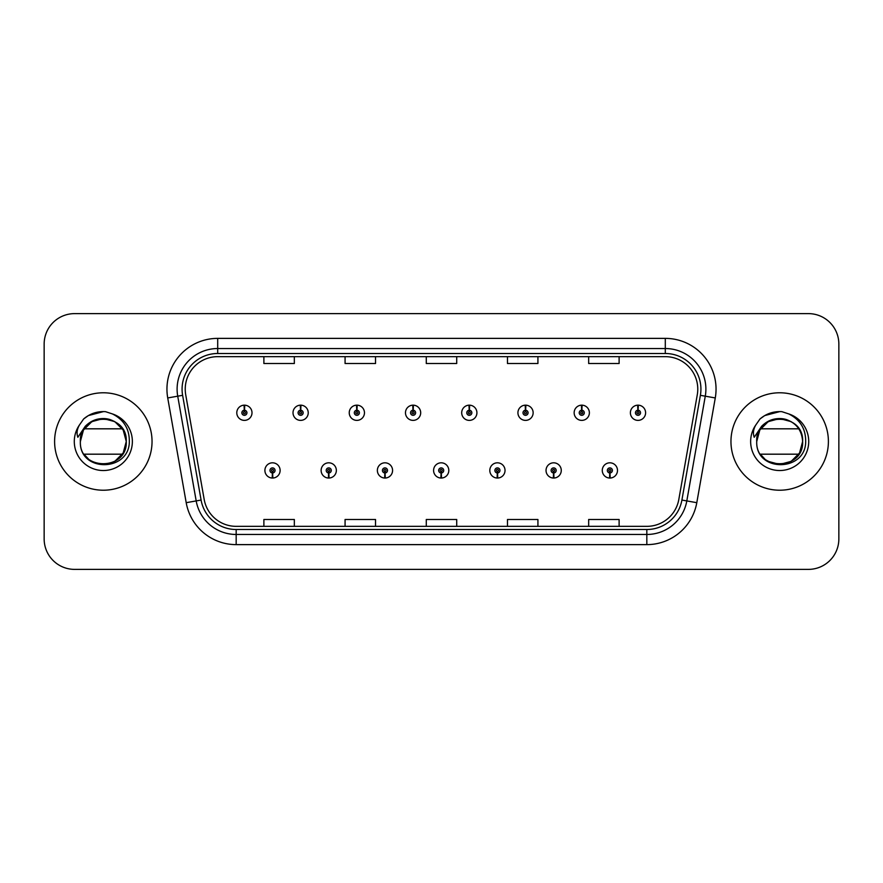 <?xml version="1.0" encoding="UTF-8"?>
<svg xmlns="http://www.w3.org/2000/svg" width="883" height="883" viewBox="0 0 883 883"><rect width="100%" height="100%" fill="white"/><g stroke="black" fill="none" stroke-linecap="round" stroke-linejoin="round"><path stroke-width="1.32" d="M328.631 472.957L328.41 478.034A7.616 7.616 0 0 0 329.072 478.034L328.851 472.957A2.539 2.539 0 0 0 331.28 470.429A2.539 2.539 0 0 0 328.741 467.891A2.539 2.539 0 0 0 326.202 470.429A2.539 2.539 0 0 0 328.631 472.957L328.697 471.445A1.015 1.015 0 0 1 327.725 470.429A1.015 1.015 0 0 1 328.741 469.414A1.015 1.015 0 0 1 329.756 470.429A1.015 1.015 0 0 1 328.785 471.445L328.851 472.957M384.856 472.957L384.635 478.034A7.616 7.616 0 0 0 385.297 478.034L385.076 472.957A2.539 2.539 0 0 0 387.505 470.429A2.539 2.539 0 0 0 384.966 467.891A2.539 2.539 0 0 0 382.427 470.429A2.539 2.539 0 0 0 384.856 472.957L384.922 471.445A1.015 1.015 0 0 1 383.95 470.429A1.015 1.015 0 0 1 384.966 469.414A1.015 1.015 0 0 1 385.981 470.429A1.015 1.015 0 0 1 385.01 471.445L385.076 472.957M441.081 472.957L440.86 478.034A7.616 7.616 0 0 0 441.522 478.034L441.301 472.957A2.539 2.539 0 0 0 443.73 470.429A2.539 2.539 0 0 0 441.191 467.891A2.539 2.539 0 0 0 438.663 470.429A2.539 2.539 0 0 0 441.081 472.957L441.147 471.445A1.015 1.015 0 0 1 440.175 470.429A1.015 1.015 0 0 1 441.191 469.414A1.015 1.015 0 0 1 442.206 470.429A1.015 1.015 0 0 1 441.235 471.445L441.301 472.957M497.317 472.957L497.096 478.034A7.616 7.616 0 0 0 497.758 478.034L497.537 472.957A2.539 2.539 0 0 0 499.966 470.429A2.539 2.539 0 0 0 497.427 467.891A2.539 2.539 0 0 0 494.888 470.429A2.539 2.539 0 0 0 497.317 472.957L497.383 471.445A1.015 1.015 0 0 1 496.412 470.429A1.015 1.015 0 0 1 497.427 469.414A1.015 1.015 0 0 1 498.442 470.429A1.015 1.015 0 0 1 497.471 471.445L497.537 472.957M553.542 472.957L553.321 478.034A7.616 7.616 0 0 0 553.983 478.034L553.762 472.957A2.539 2.539 0 0 0 556.191 470.429A2.539 2.539 0 0 0 553.652 467.891A2.539 2.539 0 0 0 551.113 470.429A2.539 2.539 0 0 0 553.542 472.957L553.608 471.445A1.015 1.015 0 0 1 552.637 470.429A1.015 1.015 0 0 1 553.652 469.414A1.015 1.015 0 0 1 554.667 470.429A1.015 1.015 0 0 1 553.696 471.445L553.762 472.957M609.767 472.957L609.546 478.034A7.616 7.616 0 0 0 610.208 478.034L609.987 472.957A2.539 2.539 0 0 0 612.416 470.429A2.539 2.539 0 0 0 609.877 467.891A2.539 2.539 0 0 0 607.338 470.429A2.539 2.539 0 0 0 609.767 472.957L609.833 471.445A1.015 1.015 0 0 1 608.862 470.429A1.015 1.015 0 0 1 609.877 469.414A1.015 1.015 0 0 1 610.893 470.429A1.015 1.015 0 0 1 609.921 471.445L609.987 472.957M272.406 472.957L272.185 478.034A7.616 7.616 0 0 0 272.847 478.034L272.626 472.957A2.539 2.539 0 0 0 275.054 470.429A2.539 2.539 0 0 0 272.516 467.891A2.539 2.539 0 0 0 269.977 470.429A2.539 2.539 0 0 0 272.406 472.957L272.472 471.445A1.015 1.015 0 0 1 271.5 470.429A1.015 1.015 0 0 1 272.516 469.414A1.015 1.015 0 0 1 273.531 470.429A1.015 1.015 0 0 1 272.56 471.445L272.626 472.957M300.739 410.242L300.96 405.176A7.616 7.616 0 0 0 300.297 405.176L300.518 410.242A2.539 2.539 0 0 0 298.09 412.78A2.539 2.539 0 0 0 300.628 415.319A2.539 2.539 0 0 0 303.167 412.78A2.539 2.539 0 0 0 300.739 410.242L300.673 411.765A1.015 1.015 0 0 1 301.644 412.78A1.015 1.015 0 0 1 300.628 413.796A1.015 1.015 0 0 1 299.613 412.78A1.015 1.015 0 0 1 300.584 411.765L300.518 410.242M356.964 410.242L357.185 405.176A7.616 7.616 0 0 0 356.522 405.176L356.743 410.242A2.539 2.539 0 0 0 354.315 412.78A2.539 2.539 0 0 0 356.853 415.319A2.539 2.539 0 0 0 359.392 412.78A2.539 2.539 0 0 0 356.964 410.242L356.898 411.765A1.015 1.015 0 0 1 357.869 412.78A1.015 1.015 0 0 1 356.853 413.796A1.015 1.015 0 0 1 355.838 412.78A1.015 1.015 0 0 1 356.809 411.765L356.743 410.242M413.189 410.242L413.41 405.176A7.616 7.616 0 0 0 412.747 405.176L412.968 410.242A2.539 2.539 0 0 0 410.54 412.78A2.539 2.539 0 0 0 413.078 415.319A2.539 2.539 0 0 0 415.617 412.78A2.539 2.539 0 0 0 413.189 410.242L413.123 411.765A1.015 1.015 0 0 1 414.094 412.78A1.015 1.015 0 0 1 413.078 413.796A1.015 1.015 0 0 1 412.063 412.78A1.015 1.015 0 0 1 413.034 411.765L412.968 410.242M469.425 410.242L469.646 405.176A7.616 7.616 0 0 0 468.972 405.176L469.204 410.242A2.539 2.539 0 0 0 466.776 412.78A2.539 2.539 0 0 0 469.315 415.319A2.539 2.539 0 0 0 471.842 412.78A2.539 2.539 0 0 0 469.425 410.242L469.359 411.765A1.015 1.015 0 0 1 470.319 412.78A1.015 1.015 0 0 1 469.315 413.796A1.015 1.015 0 0 1 468.299 412.78A1.015 1.015 0 0 1 469.27 411.765L469.204 410.242M525.65 410.242L525.871 405.176A7.616 7.616 0 0 0 525.208 405.176L525.429 410.242A2.539 2.539 0 0 0 523.001 412.78A2.539 2.539 0 0 0 525.54 415.319A2.539 2.539 0 0 0 528.078 412.78A2.539 2.539 0 0 0 525.65 410.242L525.584 411.765A1.015 1.015 0 0 1 526.555 412.78A1.015 1.015 0 0 1 525.54 413.796A1.015 1.015 0 0 1 524.524 412.78A1.015 1.015 0 0 1 525.495 411.765L525.429 410.242M581.875 410.242L582.096 405.176A7.616 7.616 0 0 0 581.433 405.176L581.654 410.242A2.539 2.539 0 0 0 579.226 412.78A2.539 2.539 0 0 0 581.765 415.319A2.539 2.539 0 0 0 584.303 412.78A2.539 2.539 0 0 0 581.875 410.242L581.809 411.765A1.015 1.015 0 0 1 582.78 412.78A1.015 1.015 0 0 1 581.765 413.796A1.015 1.015 0 0 1 580.749 412.78A1.015 1.015 0 0 1 581.72 411.765L581.654 410.242M638.1 410.242L638.321 405.176A7.616 7.616 0 0 0 637.658 405.176L637.879 410.242A2.539 2.539 0 0 0 635.451 412.78A2.539 2.539 0 0 0 637.99 415.319A2.539 2.539 0 0 0 640.528 412.78A2.539 2.539 0 0 0 638.1 410.242L638.034 411.765A1.015 1.015 0 0 1 639.005 412.78A1.015 1.015 0 0 1 637.99 413.796A1.015 1.015 0 0 1 636.974 412.78A1.015 1.015 0 0 1 637.945 411.765L637.879 410.242M244.514 410.242L244.734 405.176A7.616 7.616 0 0 0 244.061 405.176L244.293 410.242A2.539 2.539 0 0 0 241.865 412.78A2.539 2.539 0 0 0 244.403 415.319A2.539 2.539 0 0 0 246.931 412.78A2.539 2.539 0 0 0 244.514 410.242L244.448 411.765A1.015 1.015 0 0 1 245.408 412.78A1.015 1.015 0 0 1 244.403 413.796A1.015 1.015 0 0 1 243.388 412.78A1.015 1.015 0 0 1 244.359 411.765L244.293 410.242M54.603 441.5A48.72 48.72 0 0 0 103.322 490.22A48.72 48.72 0 0 0 152.042 441.5A48.72 48.72 0 0 0 103.322 392.78A48.72 48.72 0 0 0 54.603 441.5A48.72 48.72 0 0 0 103.322 490.22A48.72 48.72 0 0 0 152.042 441.5A48.72 48.72 0 0 0 103.322 392.78A48.72 48.72 0 0 0 54.603 441.5M730.958 441.5A48.72 48.72 0 0 0 779.678 490.22A48.72 48.72 0 0 0 828.397 441.5A48.72 48.72 0 0 0 779.678 392.78A48.72 48.72 0 0 0 730.958 441.5A48.72 48.72 0 0 0 779.678 490.22A48.72 48.72 0 0 0 828.397 441.5A48.72 48.72 0 0 0 779.678 392.78A48.72 48.72 0 0 0 730.958 441.5M185.231 389.127A32.483 32.483 0 0 1 217.704 356.655L665.296 356.655A32.483 32.483 0 0 1 697.283 394.767L678.806 499.513A32.483 32.483 0 0 1 646.831 526.345L236.169 526.345A32.483 32.483 0 0 1 204.194 499.513L185.717 394.767A32.483 32.483 0 0 1 185.231 389.127M182.075 389.127A35.629 35.629 0 0 0 182.615 395.319L201.092 500.054A35.629 35.629 0 0 0 236.169 529.502L646.831 529.502A35.629 35.629 0 0 0 681.908 500.054L700.385 395.319A35.629 35.629 0 0 0 665.296 353.498L217.704 353.498A35.629 35.629 0 0 0 182.075 389.127M167.726 397.946A50.75 50.75 0 0 1 217.704 338.377L665.296 338.377A50.75 50.75 0 0 1 715.274 397.946L696.797 502.681A50.75 50.75 0 0 1 646.831 544.623L236.169 544.623A50.75 50.75 0 0 1 186.203 502.681L167.726 397.946L177.726 396.18A40.596 40.596 0 0 1 217.704 348.531L665.296 348.531A40.596 40.596 0 0 1 705.274 396.18L686.808 500.926A40.596 40.596 0 0 1 646.831 534.469L236.169 534.469A40.596 40.596 0 0 1 196.192 500.926L177.726 396.18A40.596 40.596 0 0 1 177.108 389.127M838.85 344.061A30.452 30.452 0 0 0 808.398 313.62L74.602 313.62A30.452 30.452 0 0 0 44.15 344.061L44.15 538.939A30.452 30.452 0 0 0 74.602 569.38L808.398 569.38A30.452 30.452 0 0 0 838.85 538.939L838.85 344.061L838.85 538.939M681.908 500.054L686.808 500.926L705.274 396.18L715.274 397.946M426.279 356.655L426.279 363.52L456.721 363.52L456.721 356.655M345.076 356.655L345.076 363.52L375.529 363.52L375.529 356.655M263.885 356.655L263.885 363.52L294.337 363.52L294.337 356.655M507.471 356.655L507.471 363.52L537.924 363.52L537.924 356.655M588.663 356.655L588.663 363.52L619.115 363.52L619.115 356.655M456.721 526.345L456.721 519.48L426.279 519.48L426.279 526.345M375.529 526.345L375.529 519.48L345.076 519.48L345.076 526.345M294.337 526.345L294.337 519.48L263.885 519.48L263.885 526.345M537.924 526.345L537.924 519.48L507.471 519.48L507.471 526.345M619.115 526.345L619.115 519.48L588.663 519.48L588.663 526.345M44.15 344.061L44.15 538.939M808.398 313.62L74.602 313.62M74.602 569.38L808.398 569.38M252.008 412.78A7.616 7.616 0 0 0 244.734 405.176A7.616 7.616 0 0 1 252.008 412.78A7.616 7.616 0 0 1 244.403 420.385A7.616 7.616 0 0 1 236.787 412.78A7.616 7.616 0 0 1 244.061 405.176M264.9 470.429A7.616 7.616 0 0 0 272.185 478.034A7.616 7.616 0 0 1 264.9 470.429A7.616 7.616 0 0 1 272.516 462.813A7.616 7.616 0 0 1 280.121 470.429A7.616 7.616 0 0 1 272.847 478.034M308.233 412.78A7.616 7.616 0 0 0 300.96 405.176A7.616 7.616 0 0 1 308.233 412.78A7.616 7.616 0 0 1 300.628 420.385A7.616 7.616 0 0 1 293.013 412.78A7.616 7.616 0 0 1 300.297 405.176M364.469 412.78A7.616 7.616 0 0 0 357.185 405.176A7.616 7.616 0 0 1 364.469 412.78A7.616 7.616 0 0 1 356.853 420.385A7.616 7.616 0 0 1 349.238 412.78A7.616 7.616 0 0 1 356.522 405.176M420.694 412.78A7.616 7.616 0 0 0 413.41 405.176A7.616 7.616 0 0 1 420.694 412.78A7.616 7.616 0 0 1 413.078 420.385A7.616 7.616 0 0 1 405.474 412.78A7.616 7.616 0 0 1 412.747 405.176M476.919 412.78A7.616 7.616 0 0 0 469.646 405.176A7.616 7.616 0 0 1 476.919 412.78A7.616 7.616 0 0 1 469.315 420.385A7.616 7.616 0 0 1 461.699 412.78A7.616 7.616 0 0 1 468.972 405.176L469.16 409.226M321.125 470.429A7.616 7.616 0 0 0 328.41 478.034A7.616 7.616 0 0 1 321.125 470.429A7.616 7.616 0 0 1 328.741 462.813A7.616 7.616 0 0 1 336.357 470.429A7.616 7.616 0 0 1 329.072 478.034M377.361 470.429A7.616 7.616 0 0 0 384.635 478.034A7.616 7.616 0 0 1 377.361 470.429A7.616 7.616 0 0 1 384.966 462.813A7.616 7.616 0 0 1 392.582 470.429A7.616 7.616 0 0 1 385.297 478.034M433.586 470.429A7.616 7.616 0 0 0 440.86 478.034A7.616 7.616 0 0 1 433.586 470.429A7.616 7.616 0 0 1 441.191 462.813A7.616 7.616 0 0 1 448.807 470.429A7.616 7.616 0 0 1 441.522 478.034M112.384 413.917L105.53 411.666C97.251 411.169 89.956 413.608 83.653 418.95L79.514 424.889A29.029 29.029 0 0 0 103.322 470.529A29.029 29.029 0 0 0 112.384 413.917C123.775 419.646 129.426 428.84 129.326 441.5C129.503 472.096 79.095 472.67 80.353 441.5C78.973 411.897 127.671 411.897 126.269 441.5L123.19 452.968L114.79 461.368L123.19 452.968L126.269 441.5C127.671 471.103 78.973 471.103 80.375 441.5C78.973 411.897 127.671 411.897 126.269 441.5C127.671 471.103 78.973 471.103 80.375 441.5C78.973 411.897 127.671 411.897 126.269 441.5C127.671 471.103 78.973 471.103 80.375 441.5C78.973 411.897 127.671 411.897 126.269 441.5C127.671 471.103 78.973 471.103 80.375 441.5L81.435 434.602L80.375 441.5C78.973 411.897 127.671 411.897 126.269 441.5C127.671 471.103 78.973 471.103 80.375 441.5C78.973 411.897 127.671 411.897 126.269 441.5C127.671 471.103 78.973 471.103 80.375 441.5C78.973 411.897 127.671 411.897 126.269 441.5C127.671 471.103 78.973 471.103 80.375 441.5C78.973 411.897 127.671 411.897 126.269 441.5C127.671 471.103 78.973 471.103 80.375 441.5C78.973 411.897 127.671 411.897 126.269 441.5C127.671 471.103 78.973 471.103 80.375 441.5C78.973 411.897 127.671 411.897 126.269 441.5C127.671 471.103 78.973 471.103 80.375 441.5C78.973 411.897 127.671 411.897 126.269 441.5C127.671 471.103 78.973 471.103 80.375 441.5C78.973 411.897 127.671 411.897 126.269 441.5L123.19 430.032L114.79 421.632L109.823 419.502L114.79 421.632L123.19 430.032L126.269 441.5L123.19 430.032L114.79 421.632L109.823 419.502C120.066 423.145 125.552 430.474 126.269 441.5C127.671 411.897 78.973 411.897 80.375 441.5L83.455 430.032L91.854 421.632L103.322 418.553L114.79 421.632M88.355 458.895L84.956 455.264M79.514 424.889C76.987 429.138 76.435 433.266 77.847 437.273L85.243 426.312C92.13 419.425 100.32 417.151 109.823 419.502A22.947 22.947 0 0 0 81.435 434.602A22.947 22.947 0 0 1 109.823 419.502A22.947 22.947 0 0 0 84.205 428.818L122.439 428.818M122.439 454.182L84.205 454.182M83.708 418.906L88.366 415.584L103.554 411.577L88.366 415.584L83.708 418.906L88.366 415.584L103.554 411.577L88.366 415.584L83.708 418.906L88.366 415.584L103.554 411.577L88.366 415.584L83.708 418.906L88.366 415.584L103.554 411.577L88.366 415.584L83.708 418.906L88.366 415.584L103.554 411.577L88.366 415.584L83.708 418.906L88.366 415.584L103.554 411.577L88.366 415.584L83.708 418.906L88.366 415.584L103.554 411.577L88.366 415.584L83.708 418.906L88.366 415.584L103.554 411.577L88.366 415.584L83.708 418.906L88.366 415.584L103.554 411.577M798.795 428.818L760.561 428.818A22.947 22.947 0 0 1 786.179 419.502C796.433 423.145 801.907 430.474 802.625 441.5C804.027 411.897 755.329 411.897 756.731 441.5C755.329 411.897 804.027 411.897 802.625 441.5C804.027 411.897 755.329 411.897 756.731 441.5L759.81 430.032L768.21 421.632L779.678 418.553L791.146 421.632L779.678 418.553L768.21 421.632L759.81 430.032L756.731 441.5C755.329 411.897 804.027 411.897 802.625 441.5C804.027 411.897 755.329 411.897 756.731 441.5L759.81 430.032L768.21 421.632L779.678 418.553L791.146 421.632L779.678 418.553L768.21 421.632L759.81 430.032L756.731 441.5C755.451 472.67 805.859 472.096 805.682 441.5C805.782 428.84 800.141 419.646 788.74 413.917L781.885 411.666C773.607 411.169 766.323 413.608 760.009 418.95L755.87 424.889C753.342 429.138 752.791 433.266 754.214 437.273L761.599 426.312C768.486 419.425 776.676 417.151 786.179 419.502A22.947 22.947 0 0 0 757.802 434.602L756.709 441.5C755.329 411.897 804.027 411.897 802.625 441.5C804.027 471.103 755.329 471.103 756.731 441.5C755.329 411.897 804.027 411.897 802.625 441.5C804.027 471.103 755.329 471.103 756.731 441.5C755.329 411.897 804.027 411.897 802.625 441.5C804.027 471.103 755.329 471.103 756.731 441.5C755.329 411.897 804.027 411.897 802.625 441.5C804.027 471.103 755.329 471.103 756.731 441.5C755.329 411.897 804.027 411.897 802.625 441.5L799.545 452.968L791.146 461.368L799.545 452.968L802.625 441.5C804.027 471.103 755.329 471.103 756.731 441.5C755.329 411.897 804.027 411.897 802.625 441.5C804.027 471.103 755.329 471.103 756.731 441.5C755.329 411.897 804.027 411.897 802.625 441.5C804.027 471.103 755.329 471.103 756.731 441.5C755.329 411.897 804.027 411.897 802.625 441.5L799.545 452.968L791.146 461.368L779.678 464.447L768.21 461.368M764.722 458.895L761.323 455.264M798.795 454.182L760.561 454.182M760.064 418.906L764.722 415.584L779.91 411.577L764.722 415.584L760.064 418.906L764.722 415.584L779.91 411.577L764.722 415.584L760.064 418.906L764.722 415.584L779.91 411.577L764.722 415.584L760.064 418.906L764.722 415.584L779.91 411.577L764.722 415.584L760.064 418.906L764.722 415.584L779.91 411.577L764.722 415.584L760.064 418.906L764.722 415.584L779.91 411.577L764.722 415.584L760.064 418.906L764.722 415.584L779.91 411.577L764.722 415.584L760.064 418.906L764.722 415.584L779.91 411.577L764.722 415.584L760.064 418.906L764.722 415.584L779.91 411.577M533.144 412.78A7.616 7.616 0 0 0 525.871 405.176A7.616 7.616 0 0 1 533.144 412.78A7.616 7.616 0 0 1 525.54 420.385A7.616 7.616 0 0 1 517.924 412.78A7.616 7.616 0 0 1 525.208 405.176L525.385 409.226M589.38 412.78A7.616 7.616 0 0 0 582.096 405.176A7.616 7.616 0 0 1 589.38 412.78A7.616 7.616 0 0 1 581.765 420.385A7.616 7.616 0 0 1 574.149 412.78A7.616 7.616 0 0 1 581.433 405.176L581.61 409.226M645.605 412.78A7.616 7.616 0 0 0 638.321 405.176A7.616 7.616 0 0 1 645.605 412.78A7.616 7.616 0 0 1 637.99 420.385A7.616 7.616 0 0 1 630.385 412.78A7.616 7.616 0 0 1 637.658 405.176L637.835 409.226M489.811 470.429A7.616 7.616 0 0 0 497.096 478.034A7.616 7.616 0 0 1 489.811 470.429A7.616 7.616 0 0 1 497.427 462.813A7.616 7.616 0 0 1 505.032 470.429A7.616 7.616 0 0 1 497.758 478.034M546.036 470.429A7.616 7.616 0 0 0 553.321 478.034A7.616 7.616 0 0 1 546.036 470.429A7.616 7.616 0 0 1 553.652 462.813A7.616 7.616 0 0 1 561.268 470.429A7.616 7.616 0 0 1 553.983 478.034M602.272 470.429A7.616 7.616 0 0 0 609.546 478.034A7.616 7.616 0 0 1 602.272 470.429A7.616 7.616 0 0 1 609.877 462.813A7.616 7.616 0 0 1 617.493 470.429A7.616 7.616 0 0 1 610.208 478.034M665.296 338.377L665.296 353.498M177.726 396.18L182.615 395.319M236.169 544.623L236.169 529.502M646.831 529.502L646.831 544.623M186.203 502.681L201.092 500.054M700.385 395.319L705.274 396.18M217.704 338.377L217.704 353.498M686.808 500.926L696.797 502.681M786.179 419.502A22.947 22.947 0 0 0 757.802 434.602M755.87 424.889A29.029 29.029 0 0 0 779.678 470.529A29.029 29.029 0 0 0 788.74 413.917"/></g></svg>
